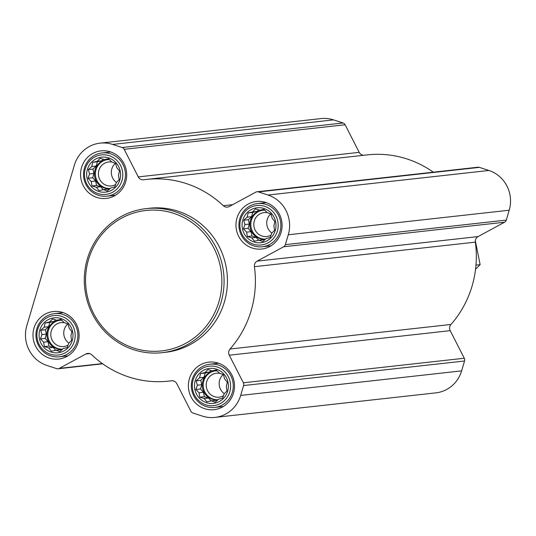 <?xml version="1.0" encoding="UTF-8"?>
<svg xmlns="http://www.w3.org/2000/svg" width="536" height="536" viewBox="0 0 536 536"><rect width="100%" height="100%" fill="white"/><g stroke="black" fill="none" stroke-linecap="round" stroke-linejoin="round"><path stroke-width="0.8" d="M216.41 369.143A17.574 16.944 -96.3 0 0 194.923 389.706A17.574 16.944 -96.3 0 0 223.003 398.851A17.574 16.944 -96.3 0 0 216.41 369.143M212.35 370.872L216.296 369.927L219.512 373.203L223.385 374.584L224.618 378.925L227.304 382.262L226.299 386.51L227.009 390.912L224.108 393.913L222.581 398.215L218.628 399.159L215.197 402.221L211.325 400.841L206.849 401.846L204.162 398.509L199.761 397.189L199.057 392.788L195.841 389.511L197.369 385.203L196.136 380.862L199.566 377.8L200.571 373.552L205.047 372.553L207.948 369.552L212.35 370.872L216.752 370.383M263.993 208.497A17.574 16.944 -96.3 0 0 242.513 229.06A17.574 16.944 -96.3 0 0 270.586 238.205A17.574 16.944 -96.3 0 0 263.993 208.497M259.933 210.226L263.886 209.281L267.096 212.558L270.968 213.938L272.208 218.279L274.888 221.616L273.889 225.864L274.593 230.266L271.692 233.267L270.164 237.575L266.211 238.513L262.781 241.575L258.908 240.195L254.433 241.2L251.746 237.863L247.344 236.544L246.64 232.142L243.424 228.865L244.959 224.564L243.719 220.216L247.15 217.154L248.155 212.913L252.63 211.908L255.531 208.906L259.933 210.226L264.335 209.737M108.594 157.892A17.574 16.944 -96.3 0 0 87.107 178.455A17.574 16.944 -96.3 0 0 115.186 187.6A17.574 16.944 -96.3 0 0 108.594 157.892M104.533 159.621L108.48 158.676L111.696 161.952L115.568 163.333L116.801 167.674L119.488 171.011L118.483 175.259L119.193 179.66L116.292 182.662L114.758 186.97L110.811 187.908L107.381 190.97L103.508 189.59L99.026 190.595L96.346 187.258L91.944 185.945L91.234 181.536L88.025 178.26L89.552 173.959L88.319 169.611L91.75 166.549L92.748 162.308L97.23 161.303L100.132 158.301L104.533 159.621L108.935 159.132M61.004 318.538A17.574 16.944 -96.3 0 0 39.523 339.1A17.574 16.944 -96.3 0 0 67.596 348.246A17.574 16.944 -96.3 0 0 61.004 318.538M56.943 320.267L60.896 319.322L64.112 322.598L67.978 323.979L69.218 328.32L71.904 331.657L70.899 335.905L71.603 340.306L68.702 343.308L67.174 347.609L63.221 348.554L59.798 351.616L55.925 350.236L51.443 351.241L48.756 347.904L44.361 346.584L43.651 342.182L40.441 338.906L41.969 334.605L40.736 330.256L44.16 327.195L45.165 322.947L49.647 321.948L52.548 318.947L56.943 320.267L61.352 319.778M26.8 325.774L74.383 165.128A31.704 30.565 83.7 0 1 100.125 143.139A31.704 30.565 83.7 0 1 112.58 144.419L122.128 147.527A3.625 3.491 83.7 0 1 124.191 149.31L138.268 176.9A5.434 5.239 83.7 0 0 143.648 179.774A101.465 97.82 83.7 0 1 146.328 179.433A101.465 97.82 83.7 0 1 223.284 205.703A5.434 5.239 83.7 0 0 229.267 206.528L255.773 192.163A3.625 3.491 83.7 0 1 258.439 191.915L267.987 195.024A31.704 30.565 83.7 0 1 288.274 234.775L285.346 244.644A3.625 3.491 83.7 0 1 283.645 246.768L257.139 261.139A5.434 5.239 83.7 0 0 254.412 266.687A101.465 97.82 83.7 0 1 230.024 349.016A5.434 5.239 83.7 0 0 229.274 355.207L243.357 382.791A3.625 3.491 83.7 0 1 243.612 385.552L240.691 395.421A31.704 30.565 83.7 0 1 214.949 417.41A31.704 30.565 83.7 0 1 202.494 416.13L192.947 413.022A3.625 3.491 83.7 0 1 190.883 411.239L176.8 383.655A5.434 5.239 83.7 0 0 171.426 380.781A101.465 97.82 83.7 0 1 168.739 381.116A101.465 97.82 83.7 0 1 91.783 354.845A5.434 5.239 83.7 0 0 85.807 354.021L59.295 368.393A3.625 3.491 83.7 0 1 56.635 368.634L47.088 365.525A31.704 30.565 83.7 0 1 26.8 325.774M110.383 151.849A23.919 23.055 -96.3 0 0 100.989 150.877A23.919 23.055 -96.3 0 0 80.708 177.195A23.919 23.055 -96.3 0 0 106.269 198.421A23.919 23.055 -96.3 0 0 126.603 177.021A23.919 23.055 -96.3 0 0 110.383 151.849M265.782 202.454A23.919 23.055 -96.3 0 0 256.389 201.482A23.919 23.055 -96.3 0 0 236.115 227.8A23.919 23.055 -96.3 0 0 261.669 249.026A23.919 23.055 -96.3 0 0 282.003 227.626A23.919 23.055 -96.3 0 0 265.782 202.454M218.199 363.1A23.919 23.055 -96.3 0 0 208.805 362.128A23.919 23.055 -96.3 0 0 188.531 388.446A23.919 23.055 -96.3 0 0 214.085 409.672A23.919 23.055 -96.3 0 0 234.42 388.265A23.919 23.055 -96.3 0 0 218.199 363.1M62.799 312.495A23.919 23.055 -96.3 0 0 53.399 311.523A23.919 23.055 -96.3 0 0 33.125 337.841A23.919 23.055 -96.3 0 0 58.685 359.066A23.919 23.055 -96.3 0 0 79.013 337.667A23.919 23.055 -96.3 0 0 62.799 312.495M146.187 208.618L149.531 208.243A72.474 69.868 83.7 0 1 178.006 211.177A72.474 69.868 83.7 0 1 227.15 287.45A72.474 69.868 83.7 0 1 165.544 352.306L162.194 352.675A72.474 69.868 -96.3 0 0 223.8 287.825A72.474 69.868 -96.3 0 0 174.656 211.553A72.474 69.868 -96.3 0 0 146.187 208.618A72.474 69.868 -96.3 0 0 84.748 288.361A72.474 69.868 -96.3 0 0 162.194 352.675M100.125 143.139L321.051 118.59A31.704 30.565 83.7 0 1 333.506 119.87L343.053 122.979A3.625 3.491 83.7 0 1 345.117 124.761L359.2 152.345L138.268 176.9M363.79 155.266A5.434 5.239 83.7 0 1 359.2 152.345M146.328 179.433L367.26 154.884A101.465 97.82 83.7 0 1 433.296 172.183M257.012 191.767L477.945 167.219A3.625 3.491 83.7 0 1 479.365 167.366L488.912 170.475A31.704 30.565 83.7 0 1 509.2 210.226L506.279 220.095A3.625 3.491 83.7 0 1 504.577 222.219L478.065 236.59L257.139 261.139M214.949 417.41L435.875 392.861A31.704 30.565 83.7 0 0 461.617 370.872L464.538 361.003A3.625 3.491 83.7 0 0 464.283 358.242L450.207 330.658A5.434 5.239 83.7 0 1 450.95 324.461A101.465 97.82 83.7 0 0 475.338 242.138A5.434 5.239 83.7 0 1 478.065 236.59M173.664 213.335A70.658 68.126 -96.3 0 0 87.294 296.006A70.658 68.126 -96.3 0 0 200.169 332.762A70.658 68.126 -96.3 0 0 173.664 213.335M63.04 314.471A21.742 20.964 -96.3 0 0 54.505 313.594A21.742 20.964 -96.3 0 0 36.073 337.513A21.742 20.964 -96.3 0 0 59.302 356.808A21.742 20.964 -96.3 0 0 77.787 337.352A21.742 20.964 -96.3 0 0 63.04 314.471M61.653 316.361A19.859 19.149 -96.3 0 0 37.379 339.596A19.859 19.149 -96.3 0 0 69.097 349.928A19.859 19.149 -96.3 0 0 61.653 316.361M110.63 153.825A21.742 20.964 -96.3 0 0 102.088 152.948A21.742 20.964 -96.3 0 0 83.656 176.867A21.742 20.964 -96.3 0 0 106.892 196.163A21.742 20.964 -96.3 0 0 125.37 176.706A21.742 20.964 -96.3 0 0 110.63 153.825M109.237 155.715A19.859 19.149 -96.3 0 0 84.963 178.95A19.859 19.149 -96.3 0 0 116.687 189.282A19.859 19.149 -96.3 0 0 109.237 155.715M266.03 204.43A21.742 20.964 -96.3 0 0 257.488 203.553A21.742 20.964 -96.3 0 0 239.056 227.472A21.742 20.964 -96.3 0 0 262.292 246.768A21.742 20.964 -96.3 0 0 280.777 227.311A21.742 20.964 -96.3 0 0 266.03 204.43M264.637 206.32A19.859 19.149 -96.3 0 0 240.363 229.555A19.859 19.149 -96.3 0 0 272.087 239.887A19.859 19.149 -96.3 0 0 264.637 206.32M218.447 365.076A21.742 20.964 -96.3 0 0 209.904 364.199A21.742 20.964 -96.3 0 0 191.473 388.118A21.742 20.964 -96.3 0 0 214.708 407.414A21.742 20.964 -96.3 0 0 233.187 387.957A21.742 20.964 -96.3 0 0 218.447 365.076M217.053 366.966A19.859 19.149 -96.3 0 0 192.779 390.201A19.859 19.149 -96.3 0 0 224.504 400.533A19.859 19.149 -96.3 0 0 217.053 366.966M61.479 350.129L60.313 349.747L55.925 350.236M55.711 350.283L53.151 347.415L48.756 347.904M53.151 347.415L49.011 346.068L44.361 346.584M49.011 346.068L48.039 341.693L43.651 342.182M48.039 341.693L45.091 338.39L40.441 338.906M45.091 338.39L46.357 334.116L41.969 334.605M46.357 334.116L45.386 329.74L40.736 330.256M45.386 329.74L48.555 326.705L44.16 327.195M48.555 326.705L49.821 322.431L45.165 322.947M49.821 322.431L54.036 321.459L49.647 321.948M54.036 321.459L55.684 319.885M62.565 349.157A14.492 13.976 83.7 0 1 62.424 349.171A14.492 13.976 83.7 0 1 56.729 348.581A14.492 13.976 83.7 0 1 46.9 333.332A14.492 13.976 83.7 0 1 59.221 320.361A14.492 13.976 83.7 0 1 61.901 320.327M67.791 323.952A12.04 11.611 -96.3 0 0 68.909 343.1M64.668 322.793A12.04 11.611 -96.3 0 0 61.097 322.618A12.04 11.611 -96.3 0 0 50.887 335.871A12.04 11.611 -96.3 0 0 63.757 346.558A12.04 11.611 -96.3 0 0 68.065 345.157M68.012 324.079A12.04 11.611 -96.3 0 0 67.509 323.804M59.704 320.314A14.492 13.976 -96.3 0 0 47.878 336.039A14.492 13.976 -96.3 0 0 62.591 349.13M109.063 189.483L107.897 189.108L103.508 189.59M103.294 189.644L100.734 186.769L96.346 187.258M100.734 186.769L96.601 185.423L91.944 185.945M96.601 185.423L95.629 181.047L91.234 181.536M95.629 181.047L92.681 177.744L88.025 178.26M92.681 177.744L93.947 173.47L89.552 173.959M93.947 173.47L92.976 169.095L88.319 169.611M92.976 169.095L96.138 166.066L91.75 166.549M96.138 166.066L97.405 161.785L92.748 162.308M97.405 161.785L101.619 160.813L97.23 161.303M101.619 160.813L103.267 159.239M110.148 188.511A14.492 13.976 83.7 0 1 110.007 188.525A14.492 13.976 83.7 0 1 104.319 187.935A14.492 13.976 83.7 0 1 94.49 172.686A14.492 13.976 83.7 0 1 106.811 159.715A14.492 13.976 83.7 0 1 109.485 159.681M115.381 163.306A12.04 11.611 -96.3 0 0 116.493 182.461M112.252 162.147A12.04 11.611 -96.3 0 0 108.681 161.972A12.04 11.611 -96.3 0 0 98.477 175.225A12.04 11.611 -96.3 0 0 111.341 185.912A12.04 11.611 -96.3 0 0 115.655 184.511M115.595 163.433A12.04 11.611 -96.3 0 0 115.099 163.158M107.287 159.668A14.492 13.976 -96.3 0 0 95.462 175.393A14.492 13.976 -96.3 0 0 110.175 188.484M264.462 240.088L263.303 239.706L258.908 240.195M258.7 240.242L256.134 237.374L251.746 237.863M256.134 237.374L252 236.028L247.344 236.544M252 236.028L251.029 231.653L246.64 232.142M251.029 231.653L248.081 228.349L243.424 228.865M248.081 228.349L249.347 224.075L244.959 224.564M249.347 224.075L248.376 219.7L243.719 220.216M248.376 219.7L251.538 216.665L247.15 217.154M251.538 216.665L252.804 212.39L248.155 212.913M252.804 212.39L257.025 211.419L252.63 211.908M257.025 211.419L258.674 209.844M265.555 239.116A14.492 13.976 83.7 0 1 265.414 239.13A14.492 13.976 83.7 0 1 259.719 238.54A14.492 13.976 83.7 0 1 249.89 223.291A14.492 13.976 83.7 0 1 262.211 210.32A14.492 13.976 83.7 0 1 264.891 210.286M270.781 213.911A12.04 11.611 -96.3 0 0 271.893 233.066M267.652 212.752A12.04 11.611 -96.3 0 0 264.087 212.578A12.04 11.611 -96.3 0 0 253.876 225.83A12.04 11.611 -96.3 0 0 266.747 236.517A12.04 11.611 -96.3 0 0 271.055 235.116M271.002 214.038A12.04 11.611 -96.3 0 0 270.499 213.764M262.694 210.273A14.492 13.976 -96.3 0 0 250.861 225.998A14.492 13.976 -96.3 0 0 265.581 239.09M216.879 400.734L215.713 400.352L211.325 400.841M211.11 400.888L208.551 398.02L204.162 398.509M208.551 398.02L204.417 396.673L199.761 397.189M204.417 396.673L203.446 392.298L199.057 392.788M203.446 392.298L200.498 388.995L195.841 389.511M200.498 388.995L201.764 384.721L197.369 385.203M201.764 384.721L200.792 380.346L196.136 380.862M200.792 380.346L203.955 377.31L199.566 377.8M203.955 377.31L205.221 373.036L200.571 373.552M205.221 373.036L209.435 372.064L205.047 372.553M209.435 372.064L211.09 370.49M217.964 399.755A14.492 13.976 83.7 0 1 217.83 399.776A14.492 13.976 83.7 0 1 212.135 399.186A14.492 13.976 83.7 0 1 202.306 383.937A14.492 13.976 83.7 0 1 214.628 370.966A14.492 13.976 83.7 0 1 217.301 370.932M223.197 374.557A12.04 11.611 -96.3 0 0 224.309 393.705M220.068 373.398A12.04 11.611 -96.3 0 0 216.497 373.224A12.04 11.611 -96.3 0 0 206.293 386.476A12.04 11.611 -96.3 0 0 219.164 397.163A12.04 11.611 -96.3 0 0 223.472 395.762M223.412 374.684A12.04 11.611 -96.3 0 0 222.916 374.409M215.104 370.919A14.492 13.976 -96.3 0 0 203.278 386.644A14.492 13.976 -96.3 0 0 217.998 399.735M475.975 265.112L480.135 264.65L475.559 269.213M475.318 240.744L480.135 264.65M343.053 122.979L122.128 147.527M333.506 119.87L112.58 144.419M345.117 124.761L124.191 149.31M232.725 204.658L223.284 205.703M479.365 167.366L258.439 191.915M488.912 170.475L267.987 195.024M509.2 210.226L288.274 234.775M506.279 220.095L285.346 244.644M504.577 222.219L283.645 246.768M475.338 242.138L254.412 266.687M450.95 324.461L230.024 349.016M450.207 330.658L229.274 355.207M464.283 358.242L243.357 382.791M464.538 361.003L243.612 385.552M461.617 370.872L240.691 395.421M89.606 353.599L85.807 354.021M102.396 363.602L59.295 368.393M172.21 380.734L168.739 381.116M102.704 363.817L58.056 368.781M63.188 312.629L54.505 313.594M67.992 355.844L59.302 356.808M110.771 151.983L102.088 152.948M115.575 195.198L106.892 196.163M266.178 202.588L257.488 203.553M270.981 245.803L262.292 246.768M218.588 363.234L209.904 364.199M223.391 406.449L214.708 407.414"/></g></svg>
